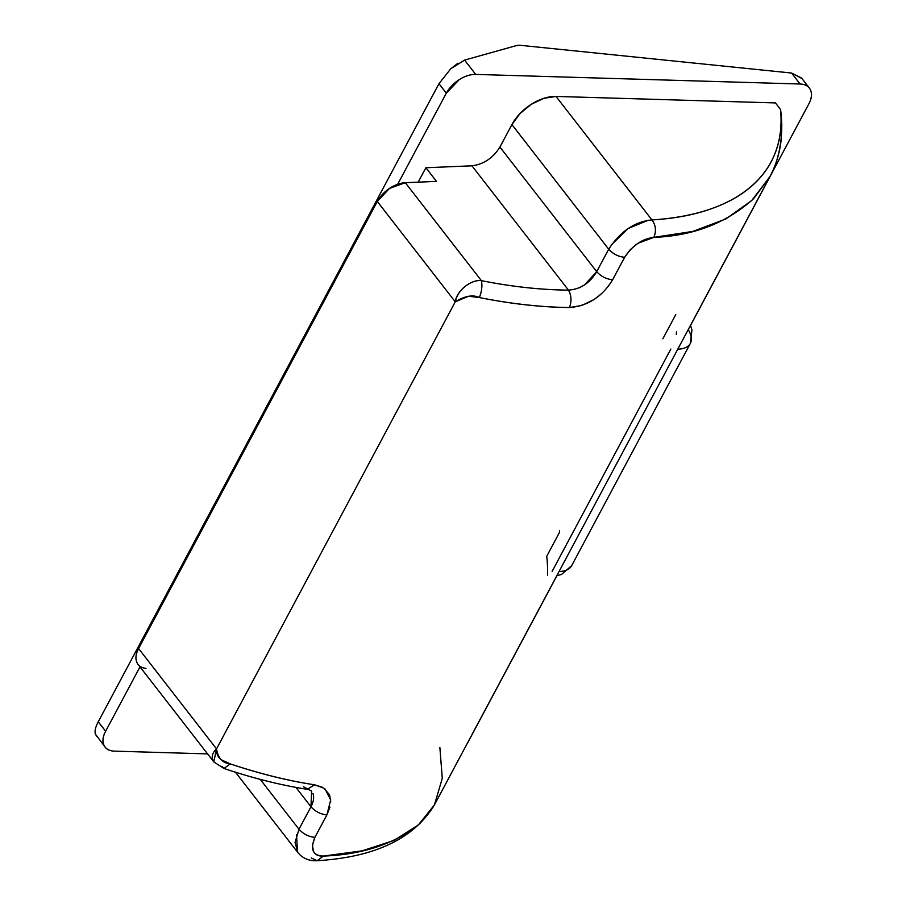 <?xml version="1.0" encoding="UTF-8"?>
<svg xmlns="http://www.w3.org/2000/svg" width="906" height="906" viewBox="0 0 906 906"><rect width="100%" height="100%" fill="white"/><g stroke="black" fill="none" stroke-linecap="round" stroke-linejoin="round"><path stroke-width="1.36" d="M568.798 290.124L568.458 290.113C540.916 289.897 511.89 286.738 481.38 280.645L405.31 182.706L436.477 181.393L425.888 167.746L418.187 182.163L425.888 167.746L436.477 181.393L405.31 182.706L389.455 188.448L377.304 201.46L138.584 648.56C135.877 653.622 135.243 658.062 136.659 661.878C138.086 665.683 141.2 667.847 145.991 668.368M801.935 78.528L791.55 73.035L520.214 45.3L791.55 73.035L800.077 84.009C805.343 84.167 808.832 86.195 810.542 90.079C812.252 93.964 811.685 98.573 808.832 103.918L690.497 325.537L808.832 103.918A24.847 15.085 -37.8 0 0 809.443 88.199A24.847 15.085 -37.8 0 0 800.077 84.009L475.718 74.417L800.077 84.009L791.55 73.035L801.55 78.029L809.375 88.109M601.573 293.68L594.053 299.535L581.777 305.492L569.444 307.542C540.961 307.168 510.939 303.838 479.353 297.542L468.572 296.251L455.254 301.823L216.534 748.911L138.584 648.56L377.304 201.46L455.254 301.823C456.556 296.069 459.602 291.098 464.416 286.908C470.746 282.06 476.397 279.977 481.38 280.645L405.31 182.706A24.847 15.085 142.2 0 0 377.304 201.46L455.254 301.823L216.534 748.911L138.584 648.56A24.847 15.085 142.2 0 0 137.961 664.257M213.793 761.889L212.378 758.945C211.732 755.332 213.125 751.98 216.534 748.911C216.228 753.305 217.746 756.906 221.109 759.715L230.328 763.917C259.977 773.849 288.063 780.802 314.597 784.8L323.986 788.231L329.558 794.856L330.747 801.867M312.966 793.486C314.269 797.371 313.601 801.799 310.973 806.77L295.922 787.393L310.973 806.77L298.98 829.239L260.249 779.375L298.98 829.239C303.385 834.086 308.697 836.782 314.914 837.325L312.423 844.947L313.329 851.164C315.095 854.732 318.47 856.374 323.453 856.079C362.978 854.607 395.163 843.746 419.976 823.486L434.45 804.879L418.312 824.992L393.997 840.428L362.106 850.847L323.453 856.079C312.842 855.706 309.999 849.454 314.914 837.325C308.697 836.782 303.385 834.086 298.98 829.239L310.973 806.77L311.63 791.131L303.329 786.657M297.519 852.082L296.556 834.788M770.089 176.296L769.919 176.613C776.068 165.017 779.817 152.65 781.198 139.501L781.81 124.666L780.564 109.513L775.445 102.922L780.564 109.513C782.071 125.662 780.191 140.385 774.902 153.669C769.715 166.738 761.391 178.04 749.953 187.576C738.684 196.964 724.709 204.394 708.005 209.864C691.538 215.254 672.852 218.606 651.935 219.92L556.024 96.432L775.445 102.922L556.024 96.432A37.271 22.627 142.2 0 0 511.913 124.586L608.696 249.195L596.703 271.653L499.919 147.055L511.913 124.586L608.696 249.195L596.703 271.653L584.529 284.903L579.002 287.927M611.244 244.994L628.118 228.505L648.311 220.249M608.696 249.195C613.102 254.042 618.413 256.738 624.63 257.281C632.524 245.401 642.252 238.765 653.815 237.372L692.852 231.415L725.808 218.992L751.742 200.532L769.919 176.602L753.566 198.731C726.601 223.012 693.35 235.9 653.815 237.372L637.858 243.34L630.27 249.66L624.63 257.281C618.413 256.738 613.102 254.042 608.696 249.195C620.429 231.336 634.834 221.574 651.935 219.92L556.024 96.432L543.894 98.312L531.256 104.326L520.021 113.556L511.913 124.586L499.919 147.055L596.703 271.653C589.885 283.102 580.474 289.263 568.458 290.113L471.924 165.809C483.679 164.303 493.011 158.052 499.919 147.055L499.908 147.078M471.947 165.809L425.888 167.746L471.924 165.809L568.458 290.113C540.916 289.875 511.89 286.726 481.38 280.645C470.35 279.286 456.352 291.607 455.254 301.823C464.903 295.911 472.943 294.484 479.353 297.542C481.811 291.279 482.49 285.65 481.38 280.645C482.49 285.65 481.811 291.279 479.353 297.542C510.916 303.895 540.95 307.225 569.444 307.542C571.754 301.222 571.426 295.413 568.458 290.113C571.437 295.413 571.765 301.222 569.444 307.542C587.847 306.047 602.252 296.783 612.637 279.739L608.153 286.568M651.935 219.92C655.853 225.232 656.476 231.041 653.815 237.372C656.476 231.041 655.853 225.232 651.935 219.92C735.094 215.254 787.133 174.937 780.564 109.513C782.886 126.783 781.731 143.329 777.11 159.162M624.63 257.281L612.637 279.739C606.42 279.195 601.108 276.5 596.703 271.653C601.108 276.5 606.42 279.195 612.637 279.739L624.63 257.281M329.965 807.167L326.907 814.856L314.914 837.325L326.907 814.856C320.69 814.313 315.379 811.617 310.973 806.77C315.379 811.617 320.69 814.313 326.907 814.856L330.713 799.873L325.028 788.979M467.02 743.894A24.847 15.085 -37.8 0 0 468.142 741.957L556.907 575.729L466.952 744.007M98.244 721.822L105.628 731.233A24.847 15.085 -37.8 0 0 105.017 746.952A24.847 15.085 -37.8 0 0 114.383 751.131L207.587 753.894L114.383 751.131C109.116 750.983 105.628 748.956 103.918 745.072C102.208 741.187 102.774 736.578 105.628 731.233L140 666.873L105.628 731.233L98.267 721.765L438.957 83.714L446.318 93.182L459.206 79.683C464.948 76.013 470.452 74.258 475.718 74.417L464.597 60.09L450.746 68.788L438.957 83.714L98.267 721.765C95.424 727.11 94.484 731.244 95.458 734.177L96.58 736.091M397.711 184.212L446.318 93.182L397.711 184.212M516.714 45.504L464.597 60.09L516.714 45.504A12.424 5.855 -151.9 0 1 520.214 45.3L516.714 45.504M670.836 349.048L552.116 571.403M688.209 329.648A37.271 17.554 -151.9 0 1 690.383 343.34A37.271 17.554 -151.9 0 1 677.767 349.195A37.271 17.554 28.1 0 0 690.383 343.34M559.047 571.539A37.271 17.554 28.1 0 0 571.652 565.684A37.271 17.554 -151.9 0 1 559.047 571.539M662.864 338.787L675.763 314.62M547.609 575.208L547.496 573.396A360.26 169.637 28.1 0 0 546.714 556.307L559.625 532.139A360.26 169.637 28.1 0 0 559.432 530.61M438.98 83.669L446.318 93.182A24.847 15.085 -37.8 0 1 475.718 74.417L464.563 60.102M457.949 63.205L450.69 68.833M95.458 734.177L105.085 747.042M222.061 766.306L223.952 768.469L230.328 763.917C222.661 763.214 218.063 758.209 216.534 748.911L213.782 761.878L223.952 768.469L230.328 763.917C260.011 773.792 288.108 780.757 314.597 784.8L307.27 789.319L314.597 784.8L322.253 787.201M311.245 857.971L317.191 860.7L323.453 856.079L317.191 860.7C310.645 861.119 304.982 859.262 300.203 855.094L297.904 852.603L295.039 842.523L298.98 829.239M439.874 747.563L442.287 778.333L434.45 804.879L769.919 176.613M676.544 331.709L676.25 334.291M213.771 761.855L138.04 664.358M297.881 852.569L235.458 772.206M690.451 325.435L691.957 329.897L690.372 343.351L571.641 565.706L561.561 574.438L556.805 575.752M223.952 768.469C253.17 778.265 280.951 785.219 307.27 789.319M317.191 860.7C374.914 857.201 414.008 838.594 434.45 804.879"/></g></svg>
